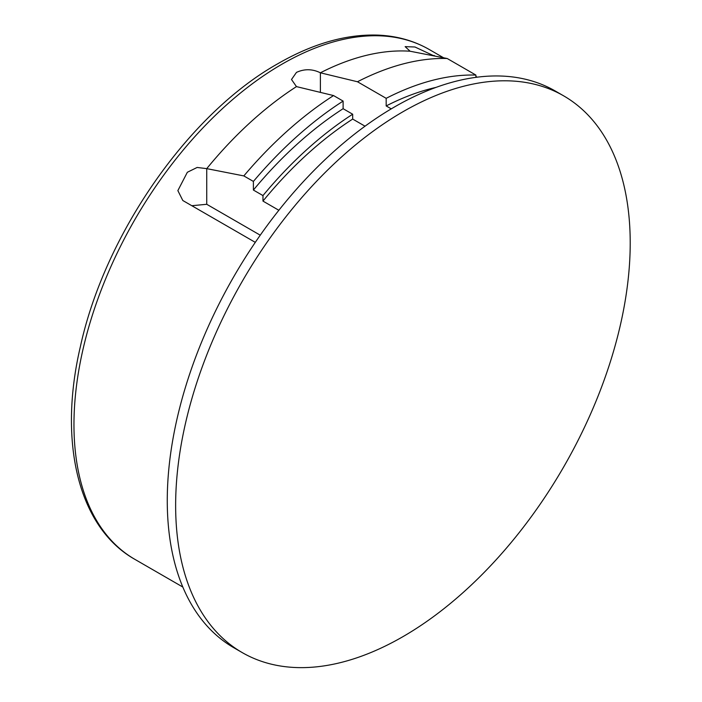 <?xml version="1.0" encoding="UTF-8"?>
<svg xmlns="http://www.w3.org/2000/svg" width="702" height="702" viewBox="0 0 702 702"><rect width="100%" height="100%" fill="white"/><g stroke="black" fill="none" stroke-linecap="round" stroke-linejoin="round"><path stroke-width="1.05" d="M402.93 111.767A321.428 185.582 120 0 0 175.64 505.431A321.428 185.582 120 0 0 242.208 652.579A321.428 185.582 120 0 0 402.93 636.661A321.428 185.582 120 0 0 630.212 242.989A321.428 185.582 120 0 0 563.645 95.841A321.428 185.582 120 0 0 402.93 111.767M563.645 95.841L555.264 91.006A321.428 185.582 120 0 0 394.55 106.932A321.428 185.582 120 0 0 184.565 390.18A321.428 185.582 120 0 0 233.836 647.744L242.208 652.579M434.029 55.897L414.952 46.999L405.151 46.639L410.1 51.228A294.366 169.954 120 0 0 320.384 72.797C312.399 68.875 304.422 68.743 296.463 72.394L291.505 79.501L296.463 86.609A294.366 169.954 120 0 0 206.739 168.638L197.139 167.453L187.346 172.271L177.86 190.611L182.818 200.518L255.291 242.357M434.029 55.476L435.126 56.107M191.821 205.712L206.739 204.291L260.249 235.188M296.463 86.609L333.547 95.569L343.111 101.088A309.591 178.738 120 0 0 253.396 181.432L243.822 175.912L206.739 168.638L206.739 204.291M253.396 181.432L253.396 190.049A300.28 173.368 -60 0 1 343.111 108.696L343.111 101.088M343.111 108.696L352.685 114.224L352.685 119.068L365.031 126.193M410.1 51.228L447.192 58.503L475.895 75.07A309.591 178.738 120 0 0 386.179 98.324L357.467 81.757L320.384 72.797L320.384 92.383M475.895 77.352L475.895 75.07M333.547 95.569A309.591 178.738 120 0 0 243.822 175.912M447.192 58.503A309.591 178.738 120 0 0 357.467 81.757M253.396 190.049L262.969 195.577L262.969 201.097L278.852 210.275M386.179 98.324L386.179 105.941L391.251 108.863M262.969 195.577A300.28 173.368 -60 0 1 352.685 114.224M262.969 201.097A294.366 169.954 -60 0 1 352.685 119.068M386.179 105.941A300.28 173.368 -60 0 1 436.056 87.381M282.107 64.11A294.366 169.954 120 0 0 89.803 323.508A294.366 169.954 120 0 0 134.924 559.38C78.334 527.588 57.933 442.181 80.388 346.56C104.87 234.099 188.741 113.68 277.878 63.689C312.68 43.664 345.91 34.135 377.562 35.1C396.569 35.837 413.811 40.655 429.291 49.526A294.366 169.954 120 0 0 282.107 64.11M134.924 559.38L182.818 587.039M429.291 49.526L443.576 57.783M475.895 76.439L477.176 77.185"/></g></svg>
